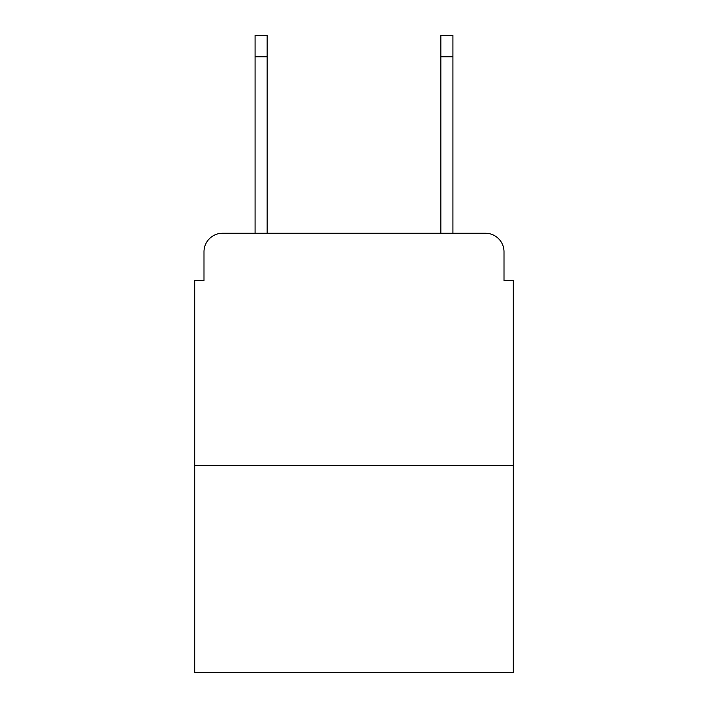 <?xml version="1.0" encoding="UTF-8"?>
<svg xmlns="http://www.w3.org/2000/svg" width="708" height="708" viewBox="0 0 708 708"><rect width="100%" height="100%" fill="white"/><g stroke="black" fill="none" stroke-linecap="round" stroke-linejoin="round"><path stroke-width="1.06" d="M203.993 251.827L203.993 280.616L203.993 251.827A18.576 18.576 0 0 1 222.569 233.251L255.075 233.251L255.075 35.4L267.155 35.4L267.155 233.251L281.545 233.251M513.3 465.466L194.7 465.466L194.7 672.6L513.3 672.6L513.3 280.616L504.007 280.616L504.007 251.827A18.576 18.576 0 0 0 485.431 233.251L222.569 233.251M194.7 465.466L194.7 280.616L203.993 280.616M426.455 233.251L440.845 233.251L440.845 35.4L452.925 35.4L452.925 233.251L485.431 233.251M504.007 280.616L504.007 251.827M255.075 56.764L267.155 56.764M452.925 56.764L440.845 56.764"/></g></svg>
